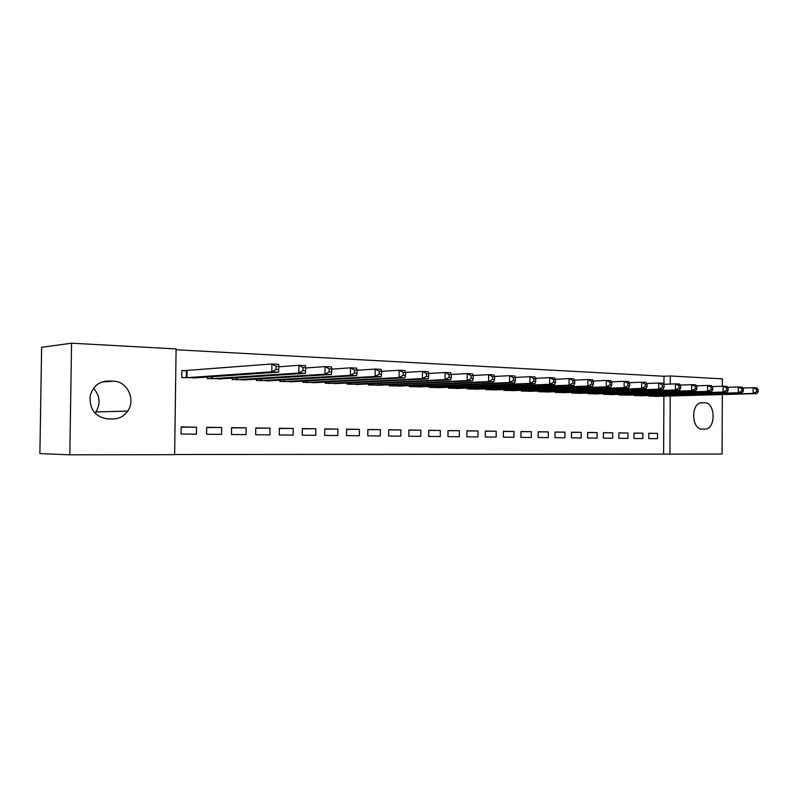 <?xml version="1.0" encoding="UTF-8"?>
<svg xmlns="http://www.w3.org/2000/svg" width="798" height="798" viewBox="0 0 798 798"><rect width="100%" height="100%" fill="white"/><g stroke="black" fill="none" stroke-linecap="round" stroke-linejoin="round"><path stroke-width="1.2" d="M174.642 454.501L669.931 454.112L670.22 395.968M174.642 454.68L69.815 454.8L71.561 343.2L176.099 348.926L174.642 454.68M71.561 343.2L41.616 347.29L39.9 453.603L69.815 454.8M722.31 394.541L722.07 454.052L669.931 454.112M221.595 434.401L221.684 427.499L206.682 427.289L206.592 434.262L221.595 434.401M207.35 376.995L207.32 378.581L222.313 378.721M269.914 434.88L270.003 428.147L255.769 427.957L255.689 434.74L269.914 434.88M256.377 379.12L256.358 380.526L270.572 380.686M315.769 435.329L315.848 428.775L302.342 428.586L302.262 435.199L315.769 435.329M302.881 381.115L302.871 382.372L316.367 382.541M359.349 435.758L359.409 429.364L346.571 429.184L346.502 435.628L359.349 435.758M347.07 382.99L347.05 384.127L359.888 384.307M400.805 436.167L400.865 429.923L388.646 429.753L388.576 436.047L400.805 436.167M389.095 384.766L389.085 385.803L401.294 385.983M440.296 436.546L440.356 430.461L428.706 430.302L428.646 436.436L440.296 436.546M429.115 386.451L429.105 387.389L440.745 387.579M477.972 436.915L478.022 430.97L466.9 430.82L466.85 436.815L477.972 436.915M467.269 388.037L467.259 388.905L478.371 389.095M513.932 437.274L513.972 431.459L503.358 431.309L503.319 437.164L513.932 437.274M503.688 389.554L503.688 390.352L514.291 390.541M548.306 437.613L548.346 431.918L538.191 431.788L538.151 437.513L548.306 437.613M538.49 391L538.49 391.738L548.625 391.928M581.183 437.932L581.223 432.366L571.508 432.237L571.468 437.833L581.183 437.932M571.777 392.377L571.777 393.065L581.483 393.244M612.674 438.242L612.714 432.795L603.408 432.666L603.368 438.152L612.674 438.242M603.647 393.693L603.637 394.322L612.944 394.511M642.859 438.541L642.889 433.204L633.971 433.085L633.941 438.451L642.859 438.541M634.181 394.95L634.181 395.539L643.098 395.718M663.607 453.992L663.906 396.137M663.966 384.287L664.006 376.257L176.089 349.753M648.983 395.549L648.974 396.127L657.712 396.307M657.492 438.681L657.512 433.404L648.774 433.284L648.744 438.591L657.492 438.681M619.078 394.322L619.068 394.94L628.176 395.12M627.926 438.391L627.956 433.005L618.849 432.875L618.819 438.301L627.926 438.391M587.887 393.045L587.877 393.703L597.373 393.883M597.104 438.092L597.133 432.586L587.627 432.456L587.597 437.992L597.104 438.092M555.318 391.698L555.308 392.407L565.233 392.586M564.924 437.773L564.964 432.147L555.039 432.017L554.999 437.673L564.924 437.773M521.284 390.292L521.284 391.05L531.648 391.239M531.308 437.444L531.348 431.688L520.974 431.548L520.924 437.344L531.308 437.444M485.693 388.806L485.683 389.643L496.536 389.823M496.156 437.095L496.206 431.219L485.344 431.07L485.294 436.995L496.156 437.095M448.416 387.259L448.406 388.157L459.778 388.347M459.359 436.735L459.409 430.721L448.027 430.561L447.977 436.626L459.359 436.735M409.344 385.624L409.334 386.601L421.254 386.791M420.785 436.356L420.845 430.192L408.915 430.032L408.855 436.247L420.785 436.356M368.337 383.898L368.327 384.975L380.846 385.155M380.327 435.957L380.397 429.643L367.868 429.474L367.798 435.838L380.327 435.957M325.255 382.072L325.245 383.259L338.402 383.439M337.833 435.548L337.903 429.075L324.736 428.895L324.666 435.419L337.833 435.548M279.928 380.137L279.918 381.464L293.764 381.624M293.145 435.11L293.215 428.466L279.36 428.277L279.28 434.97L293.145 435.11M232.188 378.072L232.168 379.569L246.762 379.718M246.073 434.651L246.163 427.828L231.56 427.628L231.47 434.501L246.073 434.651M186.074 370.701L181.894 370.511L181.804 377.564L197.206 377.693M196.448 434.162L196.547 427.159L181.126 426.95L181.026 434.012L196.448 434.162M107.79 418.9C95.441 417.045 89.546 409.554 90.124 396.436C92.598 386.551 98.673 381.414 108.358 381.005L113.416 381.195C127.281 381.155 136.019 399.698 127.68 411.1C123.999 416.267 119.062 418.9 112.857 418.98L107.79 418.9M664.006 376.257L670.32 375.988L722.37 378.831L722.34 386.242M704.754 402.771C715.507 402.531 716.055 428.696 705.312 429.105L702.18 429.095C691.497 429.623 690.589 403.519 701.272 402.731L704.754 402.771L700.644 402.86M670.28 384.057L670.32 375.988M93.516 388.347C99.959 395.648 100.767 403.519 95.93 411.948L95.052 413.125M657.512 433.404L648.774 433.374M642.889 433.204L633.971 433.174M627.956 433.005L618.849 432.975M612.714 432.795L603.408 432.765M597.133 432.586L587.627 432.556M581.223 432.366L571.508 432.346M564.964 432.147L555.029 432.127M548.346 431.918L538.191 431.898M531.348 431.688L520.974 431.668M513.972 431.459L503.358 431.439M496.206 431.219L485.344 431.199M478.022 430.97L466.9 430.95M459.409 430.721L448.027 430.701M440.356 430.461L428.706 430.451M420.845 430.192L408.915 430.182M400.865 429.923L388.646 429.923M380.397 429.643L367.868 429.643M359.409 429.364L346.571 429.364M337.903 429.075L324.736 429.075M315.848 428.775L302.332 428.785M293.215 428.466L279.36 428.486M270.003 428.147L255.769 428.177M246.163 427.828L231.55 427.858M221.684 427.499L206.682 427.538M196.547 427.159L181.126 427.209M655.367 396.387L756.783 393.604L753.122 393.434L753.142 387.698L742.739 388.028M756.634 389.394L753.142 387.698L756.803 387.878L758.1 389.464L756.634 389.394L756.624 391.698L758.09 391.758L758.1 389.464M756.624 391.698L753.122 393.434L651.348 396.217M758.09 391.758L756.783 393.604M640.704 395.798L742.02 392.935L738.28 392.766L738.3 386.96L727.636 387.309M741.821 388.686L738.3 386.96L742.04 387.15L743.317 388.756L741.821 388.686L741.811 391.01L743.307 391.08L743.317 388.756M741.811 391.01L738.28 392.766L636.595 395.638M743.307 391.08L742.02 392.935M625.732 395.2L726.918 392.257L723.088 392.087L723.118 386.212L712.195 386.581M726.659 387.958L723.118 386.212L726.938 386.402L728.185 388.028L726.659 387.958L726.649 390.302L728.175 390.372L728.185 388.028M726.649 390.302L723.088 392.087L621.542 395.04M728.175 390.372L726.918 392.257M610.44 394.601L711.477 391.559L707.557 391.389L707.577 385.454L696.395 385.843M711.148 387.21L707.577 385.454L711.497 385.643L712.714 387.279L711.148 387.21L711.138 389.584L712.704 389.653L712.714 387.279M711.138 389.584L707.557 391.389L606.161 394.431M712.704 389.653L711.477 391.559M594.829 393.973L695.666 390.85L691.657 390.671L691.686 384.666L680.215 385.075M695.277 386.441L691.686 384.666L695.696 384.865L696.883 386.521L695.277 386.441L695.267 388.845L696.873 388.925L696.883 386.521M695.267 388.845L691.657 390.671L590.45 393.803M696.873 388.925L695.666 390.85M578.869 393.344L679.487 390.122L675.377 389.943L675.407 383.868L663.647 384.297M679.028 385.663L675.407 383.868L679.517 384.067L680.674 385.743L679.028 385.663L679.018 388.097L680.654 388.167L680.674 385.743M679.018 388.097L675.377 389.943L574.4 393.165M680.654 388.167L679.487 390.122M562.57 392.696L662.919 389.384L658.719 389.195L658.749 383.04L646.679 383.499M662.39 384.865L658.749 383.04L662.948 383.249L664.076 384.945L662.39 384.865L662.38 387.319L664.056 387.399L664.076 384.945M662.38 387.319L658.719 389.195L558.001 392.516M664.056 387.399L662.919 389.384M545.902 392.027L645.951 388.616L641.652 388.426L641.682 382.202L629.293 382.691M645.353 384.038L641.682 382.202L645.991 382.412L647.068 384.127L645.353 384.038L645.333 386.531L647.058 386.611L647.068 384.127M645.333 386.531L641.652 388.426L541.234 391.848M647.058 386.611L645.951 388.616M528.865 391.359L628.575 387.838L624.156 387.638L624.196 381.344L611.477 381.853M627.886 383.2L624.196 381.344L628.605 381.554L629.652 383.289L627.886 383.2L627.876 385.723L629.642 385.803L629.652 383.289M627.876 385.723L624.156 387.638L524.096 391.17M629.642 385.803L628.575 387.838M511.448 390.661L610.759 387.04L606.241 386.831L606.28 380.456L593.213 381.005M610.001 382.342L606.28 380.456L610.799 380.676L611.807 382.422L610.001 382.342L609.981 384.895L611.797 384.975L611.807 382.422M609.981 384.895L606.241 386.831L506.56 390.471M611.797 384.975L610.759 387.04M493.623 389.953L592.505 386.212L587.867 386.013L587.907 379.549L574.49 380.137M591.657 381.454L587.907 379.549L592.545 379.778L593.513 381.544L591.657 381.454L591.637 384.038L593.493 384.127L593.513 381.544M591.637 384.038L587.867 386.013L488.625 389.753M593.493 384.127L592.505 386.212M475.389 389.234L573.782 385.374L569.024 385.165L569.074 378.621L555.268 379.25M572.844 380.546L569.074 378.621L573.832 378.86L574.75 380.646L572.844 380.546L572.824 383.17L574.73 383.259L574.75 380.646M572.824 383.17L569.024 385.165L470.271 389.025M574.73 383.259L573.782 385.374M456.725 388.486L554.58 384.516L549.702 384.297L549.752 377.673L535.558 378.332M553.553 379.619L549.752 377.673L554.63 377.913L555.498 379.718L553.553 379.619L553.533 382.272L555.478 382.362L555.498 379.718M553.533 382.272L549.702 384.297L451.488 388.277M555.478 382.362L554.58 384.516M437.613 387.728L534.879 383.629L529.872 383.399L529.922 376.696L515.318 377.404M533.742 378.671L529.922 376.696L534.929 376.935L535.747 378.761L533.742 378.671L533.722 381.354L535.727 381.444L535.747 378.761M533.722 381.354L529.872 383.399L432.257 387.519M535.727 381.444L534.879 383.629M418.052 386.95L514.66 382.721L509.523 382.491L509.573 375.688L494.531 376.447M513.423 377.693L509.573 375.688L514.71 375.938L515.478 377.793L513.423 377.693L513.403 380.417L515.458 380.506L515.478 377.793M513.403 380.417L509.523 382.491L412.566 386.731M515.458 380.506L514.66 382.721M398.012 386.152L493.892 381.783L488.615 381.554L488.675 374.661L473.184 375.469M492.546 376.686L488.675 374.661L493.952 374.92L494.66 376.786L492.546 376.686L492.526 379.449L494.64 379.539L494.66 376.786M492.526 379.449L488.615 381.554L392.397 385.933M494.64 379.539L493.892 381.783M377.484 385.344L472.576 380.826L467.149 380.586L467.209 373.604L451.239 374.471M471.109 375.659L467.209 373.604L472.625 373.863L473.284 375.758L471.109 375.659L471.089 378.452L473.254 378.551L473.284 375.758M471.089 378.452L467.149 380.586L371.718 385.115M473.254 378.551L472.576 380.826M356.437 384.506L450.661 379.848L445.084 379.589L445.154 372.516L428.676 373.444M449.075 374.591L445.154 372.516L450.72 372.786L451.309 374.701L449.075 374.591L449.055 377.424L451.289 377.534L451.309 374.701M449.055 377.424L445.084 379.589L350.531 384.267M451.289 377.534L450.661 379.848M334.871 383.648L428.137 378.831L422.411 378.571L422.481 371.399L405.474 372.397M426.431 373.504L422.481 371.399L428.207 371.678L428.726 373.614L426.431 373.504L426.401 376.377L428.696 376.486L428.726 373.614M426.401 376.377L422.411 378.571L328.806 383.409M428.696 376.486L428.137 378.831M312.746 382.771L404.985 377.793L399.09 377.524L399.16 370.242L381.604 371.329M403.14 372.387L399.16 370.242L405.055 370.531L405.504 372.496L403.14 372.387L403.11 375.299L405.474 375.409L405.504 372.496M403.11 375.299L399.09 377.524L306.532 382.521M405.474 375.409L404.985 377.793M290.043 381.863L381.165 376.716L375.1 376.447L375.17 369.065L357.015 370.242M379.18 371.23L375.17 369.065L381.235 369.364L381.604 371.349L379.18 371.23L379.15 374.182L381.574 374.302L381.604 371.349M379.15 374.182L375.1 376.447L283.669 381.614M381.574 374.302L381.165 376.716M266.751 380.935L356.646 375.619L350.412 375.339L350.492 367.848L331.699 369.115M354.521 370.043L350.492 367.848L356.726 368.157L357.015 370.162L354.521 370.043L354.492 373.045L356.985 373.155L357.015 370.162M354.492 373.045L350.412 375.339L260.208 380.676M356.985 373.155L356.646 375.619M242.841 379.988L331.409 374.481L324.986 374.192L325.075 366.591L305.614 367.978M329.125 368.816L325.075 366.591L331.499 366.91L331.699 368.945L329.125 368.816L329.095 371.868L331.669 371.988L331.699 368.945M329.095 371.868L324.986 374.192L236.128 379.718M331.669 371.988L331.409 374.481M218.293 379.01L305.425 373.314L298.801 373.015L298.891 365.304L278.741 366.811M302.971 367.559L298.891 365.304L305.504 365.624L305.624 367.688L302.971 367.559L302.931 370.651L305.584 370.771L305.624 367.688M302.931 370.651L298.801 373.015L211.39 378.741M305.584 370.771L305.425 373.314M193.066 378.013L278.642 372.117L271.819 371.808L271.909 363.968L181.894 370.801M276.018 366.262L271.909 363.968L278.731 364.307L278.751 366.392L276.018 366.262L275.978 369.404L278.711 369.524L278.751 366.392M275.978 369.404L271.819 371.808L185.984 377.733M278.711 369.524L278.642 372.117M702.3 402.681L701.622 402.701M108.358 381.005L104.618 381.284M113.416 381.195L101.875 382.023M652.355 395.459L652.355 396.207M651.667 395.479L651.657 396.217M637.612 394.85L637.602 395.618M636.914 394.87L636.914 395.628M622.56 394.222L622.55 395.02M621.861 394.242L621.861 395.03M607.178 393.584L607.178 394.411M606.49 393.604L606.48 394.421M591.478 392.925L591.468 393.783M590.779 392.945L590.769 393.803M575.428 392.257L575.418 393.145M574.73 392.277L574.73 393.165M559.029 391.569L559.019 392.496M558.331 391.599L558.321 392.506M542.261 390.87L542.261 391.828M541.563 390.89L541.563 391.838M525.124 390.152L525.114 391.15M524.426 390.172L524.416 391.16M507.598 389.414L507.588 390.451M506.9 389.434L506.89 390.461M489.663 388.656L489.653 389.733M488.965 388.686L488.955 389.753M471.309 387.878L471.299 389.005M470.611 387.908L470.601 389.025M452.526 387.08L452.516 388.257M451.828 387.11L451.818 388.277M433.304 386.262L433.284 387.489M432.606 386.292L432.596 387.509M413.603 385.424L413.593 386.711M412.915 385.454L412.905 386.731M393.434 384.566L393.424 385.903M392.746 384.596L392.726 385.923M372.766 383.678L372.746 385.085M372.067 383.708L372.058 385.105M351.579 382.761L351.559 384.247M350.891 382.801L350.871 384.267M329.853 381.823L329.833 383.379M329.165 381.863L329.145 383.399M307.569 380.855L307.549 382.491M306.891 380.885L306.871 382.511M284.716 379.848L284.696 381.584M284.028 379.888L284.008 381.604M261.255 378.821L261.225 380.646M260.577 378.86L260.547 380.676M237.166 377.753L237.146 379.688M236.487 377.793L236.467 379.718M212.428 376.646L212.408 378.711M211.759 376.696L211.729 378.731M187.081 370.661L186.981 377.693M186.413 370.691L186.323 377.723M705.312 429.105L703.128 429.105M127.68 411.1L95.93 411.948"/></g></svg>
